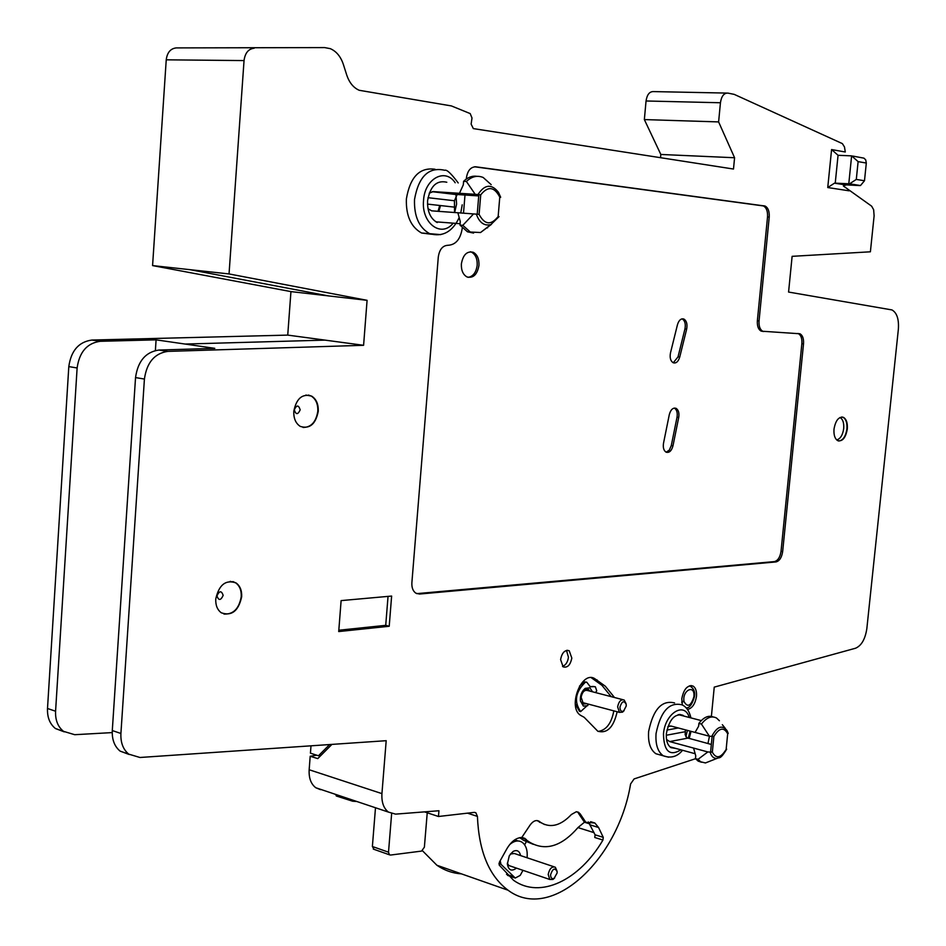 <?xml version="1.0" encoding="UTF-8"?>
<svg xmlns="http://www.w3.org/2000/svg" width="946" height="946" viewBox="0 0 946 946"><rect width="100%" height="100%" fill="white"/><g stroke="black" fill="none" stroke-linecap="round" stroke-linejoin="round"><path stroke-width="1.42" d="M427.237 812.791L424.376 847.214L421.549 851.093L390.544 855.054L389.409 854.782L388.51 852.192L391.632 813.678M695.547 758.704L634.104 778.925L630.592 783.962C618.176 860.162 551.14 922.728 508.037 890.21C489.082 876.008 478.877 851.4 477.423 816.386L475.873 812.791L474.147 812.389L438.471 816.493L424.884 812.011M374.096 849.366L372.381 846.504L375.491 807.754M337.769 796.461L334.896 794.155M324.62 47.584L176.299 47.903L324.62 47.584L330.272 48.648C336.338 51.273 340.702 56.523 343.363 64.434L346.721 75.006C349.31 82.68 353.473 87.765 359.196 90.284L451.408 105.928L470.197 113.591L472.007 117.978L471.132 124.115L473.331 128.597L733.493 169.038L734.581 157.746L718.617 121.916L720.438 102.759C721.455 96.196 723.938 92.98 727.876 93.098L734.226 94.375L842.389 143.626L844.494 146.997L845.275 151.999L831.581 149.563L827.75 187.544L834.455 183.181L846.244 184.872L843.347 185.972L871.644 206.169L873.643 209.728L874.116 215.83L870.391 251.802L792.121 256.331L788.574 292.054L891.972 309.933C896.903 312.748 899.031 319.157 898.369 329.161L866.843 628.605C865.235 639.141 861.475 645.692 855.539 648.235L714.242 687.127L711.392 716.382M709.453 736.236L707.963 743.556M533.26 844.317L523.292 840.202L520.028 837.612M588.377 821.944L595.081 834.81L603.252 837.34L602.945 840.048C579.449 880.17 540.296 899.339 513.619 880.348L499.204 865.07L499.37 862.244L506.784 848.929C511.136 841.562 516.138 837.742 521.79 837.47L530.103 825.03C533.13 820.915 536.145 819.662 539.149 821.294L541.029 822.689C550.749 828.318 560.872 825.586 571.408 814.506L576.28 811.763L578.302 812.176L580.182 813.879L576.859 811.774M602.945 840.048L594.774 837.494L595.081 834.81M519.638 837.695L521.589 838.948M526.555 841.278L524.64 844.802M577.971 827.584L594.053 832.657M527.099 857.774C527.714 850.466 526.082 845.31 522.204 842.318C518.42 839.977 514.269 840.71 509.752 844.506M500.198 860.765L500.954 864.301L515.274 878.03L520.205 875.405L522.961 870.344M520.607 855.598C519.484 850.974 517.013 849.579 513.181 851.4L509.291 855.716L507.363 864.065C508.581 870.32 511.609 871.68 516.457 868.132M510.367 854.037L514.328 853.493L553.978 866.773M557.052 871.219L555.337 867.222C551.861 866.229 549.484 868.641 548.195 874.471L549.803 879.484L552.913 879.484L554.652 877.994M510.166 865.992L508.806 865.519L507.34 863.154M557.123 872.969L557.123 871.692C554.935 867.447 552.771 868.428 550.607 874.624C550.619 877.947 551.79 879.189 554.12 878.349L557.123 872.969M461.506 873.879C452.637 873.288 444.443 870.415 436.91 865.259L422.46 850.738M522.015 837.127L529.937 842.389C545.629 851.317 561.664 846.363 578.041 827.502L584.451 822.216L594.857 823.008L598.57 827.514L603.252 837.34M584.451 822.216L578.526 813.371M544.6 824.545L537.174 820.572M438.471 816.493L438.944 810.746L395.594 814.128L388.439 812.094C383.615 808.345 381.451 802.184 381.936 793.623L386.193 740.694L139.973 757.486L128.739 754.139C123.122 749.504 120.509 742.61 120.911 733.481L144.419 379.05C146.784 362.519 154.576 353.307 167.797 351.392L363.595 345.302L367.083 300.32L229.038 273.938L152.578 265.59L166.236 59.823C167.194 52.503 170.54 48.53 176.299 47.903M254.202 48.211C248.431 48.873 245.049 52.988 244.044 60.579L229.038 273.938M435.042 169.251C419.646 167.099 410.091 176.997 406.378 198.956C405.869 215.664 410.931 227.005 421.561 233L431.4 234.253M389.208 626.264L338.715 631.561L341.116 600.604L391.632 596.063L389.208 626.264L385.72 625.341L388.037 596.394M617.147 711.747C613.635 727.308 607.19 733.8 597.801 731.223L584.155 717.293L580.915 715.519C567.162 708.164 581.128 670.454 594.537 678.519L605.298 686.193L614.486 697.498M560.576 659.575L563.142 666.859C567.482 668.006 570.379 665.085 571.822 658.073L569.232 650.777C564.904 649.63 562.019 652.563 560.576 659.575M661.006 755.168L655.885 753.737C650.316 749.788 647.892 742.374 648.625 731.483C653.178 709.358 661.833 699.851 674.581 702.937M682.338 705.018L681.782 698.739C683.757 688.995 687.541 684.786 693.134 686.11C695.712 687.872 696.824 691.278 696.481 696.291C695.215 704.037 692.188 708.436 687.387 709.476M586.106 822.736L580.182 813.879M763.647 331.526L761.116 331.088C758.314 329.48 757.072 326.027 757.368 320.729L759.047 320.907C758.751 326.204 759.993 329.669 762.795 331.277L799.973 333.772C802.657 335.322 803.84 338.68 803.521 343.836L782.649 551.636C781.715 557.584 779.504 561.025 775.992 561.924L419.504 594.041L415.909 593.201C412.964 591.167 411.628 587.679 411.877 582.736L438.294 256.993C439.441 249.46 442.657 245.558 447.943 245.286C455.806 244.872 460.584 239.113 462.287 227.974M759.047 320.907L769.228 217.083L767.525 216.965C767.833 211.277 766.449 207.6 763.375 205.932L474.561 166.792M466.307 179.031L466.378 178.144C467.525 170.647 470.682 166.874 475.862 166.815L765.078 206.039C768.14 207.706 769.524 211.384 769.228 217.083M463.505 213.169L464.994 195.018M241.668 596.82C241.951 590.481 240.071 585.846 236.027 582.913C225.716 579.413 218.964 584.77 215.759 598.984C215.499 605.263 217.344 609.863 221.305 612.795C231.699 616.366 238.487 611.045 241.668 596.82M318.246 411.368C318.53 404.19 316.331 399.106 311.636 396.114C302.342 393.382 296.405 398.432 293.804 411.262C293.532 418.38 295.708 423.43 300.308 426.421C309.673 429.236 315.657 424.21 318.246 411.368M847.309 429.011C847.711 423.028 846.422 419.137 843.43 417.352C838.724 416.512 835.578 420.426 834.005 429.094C833.615 435.065 834.892 438.944 837.86 440.73C842.59 441.581 845.748 437.667 847.309 429.011M831.581 149.563L838.061 155.298L851.625 155.865L848.775 183.855L860.482 185.534L864.49 180.745L866.311 163.043L858.117 161.624L851.625 155.865M852.606 156.043L863.946 158.148L865.708 159.85L866.311 163.043M858.117 161.624L856.296 179.433L849.579 183.82L835.235 183.146L838.061 155.298M846.244 184.872L859.725 185.582M720.438 102.759L646.047 100.986C647.04 94.6 649.535 91.466 653.532 91.596L726.516 93.075M646.047 100.986L644.356 119.586L718.617 121.916M644.356 119.586L660.828 154.458L734.581 157.746M660.828 154.458L660.533 157.698M367.083 300.32L328.368 295.897L190.111 269.693M152.578 265.59L290.942 291.605L328.156 295.85M325.034 340.122L185.038 344.048L325.034 340.122L363.595 345.302M290.942 291.605L287.738 335.109L325.034 340.111M129.212 754.494L120.142 751.136C114.513 746.5 111.9 739.642 112.29 730.548L135.538 377.584C137.891 361.135 145.672 351.959 158.881 350.055L214.801 348.353L156.09 339.851L100.276 341.293C87.115 343.091 79.393 351.983 77.123 367.97L55.578 711.226C55.223 720.083 57.872 726.788 63.5 731.341L74.71 734.699L112.219 732.594M310.998 745.815L310.43 753.17L318.483 755.748L329.622 744.549M320.54 789.673L315.822 787.758C310.962 784.057 308.739 778.05 309.165 769.748L310.193 756.268L317.761 758.597L331.928 744.396M318.483 755.748L321.037 755.322M310.193 756.268L316.733 755.18M356.725 801.475L352.669 801.215L336.244 795.964M351.451 799.701L352.669 801.215M64.21 731.849L55.436 728.526C49.807 723.974 47.158 717.293 47.501 708.483L68.81 366.599C71.068 350.682 78.778 341.825 91.939 340.052L287.738 335.109M155.381 350.505L156.09 339.851M437.229 222.547C430.454 218.727 427.237 211.478 427.58 200.8C430.205 186.09 436.614 179.906 446.808 182.247M456.019 195.29L456.599 204.111L454.648 212.519M438.045 211.301L439.713 205.471M427.994 208.676L431.648 210.84L457.864 212.755L460.288 221.601L460.004 225.113L462.807 225.337L470.28 232.018L480.544 232.527L491.4 224.379M429.212 193.197L433.197 191.6L459.46 193.303L463.304 184.848L463.599 181.325L466.413 181.49L475.199 194.32L459.46 193.303M491.175 184.636L483.181 177.481C477.316 175.105 471.723 176.441 466.413 181.49M463.599 181.325C467.75 177.28 472.243 175.613 477.068 176.323M457.864 212.755L476.335 214.139C479.421 222.724 484.269 226.212 490.879 224.58L499.039 216.622L498.152 216.504L499.772 197.135L500.671 197.276L499.76 197.288M433.197 191.6L458.053 194.569L478.723 195.917M500.6 197.253L498.495 192.357C491.518 183.571 484.671 184.304 477.967 194.557L475.199 194.32M477.967 194.557L480.722 194.841L478.83 194.71L477.21 214.222M476.335 214.139L479.102 214.411L480.722 194.841C487.947 185.842 494.297 186.61 499.784 197.135M473.579 213.902L462.807 225.337M486.67 227.82L487.557 227.891M473.568 233.083L467.478 231.794L460.004 225.113M458.053 194.569L457.084 194.663L454.447 200.753L454.541 212.507M338.822 630.237L385.72 625.341M594.537 678.519L591.262 677.691L601.952 685.342L611.151 696.634M613.824 710.86C611.483 723.371 606.256 730.217 598.144 731.424M586.059 682.031L584.096 681.912L579.484 686.122M575.263 703.789L579.413 711.238L580.667 711.581L588.755 704.202M594.656 686.595L590.564 686.761M595.531 692.578L596.737 690.805L595.365 686.772L590.044 686.489L586.78 682.22L585.361 682.243C575.369 691.952 573.796 701.731 580.667 711.581M592.551 691.798L589.843 687.801L585.243 688.345C581.66 691.337 580.052 695.535 580.406 700.927L583.375 706.094L587.785 705.633M580.406 700.962L582.665 704.214L586.615 703.635M589.866 691.1L588.034 689.019L583.15 690.391M584.415 703.055L583.008 702.689L581.14 697.273C582.251 691.928 584.427 689.681 587.679 690.533L622.74 699.65M626.015 703.552L624.147 700.016C620.919 699.165 618.755 701.459 617.632 706.887L619.464 712.362L622.503 712.172L624.064 710.683M626.228 706.012L626.181 704.262C623.97 700.241 621.9 701.175 619.973 707.052C620.008 710.659 621.226 711.971 623.627 711.014L626.228 706.012M562.515 666.386C565.767 665.144 567.742 662.094 568.451 657.234L566.488 650.41M675.61 748.381L670.998 747.659C667.462 745.141 665.925 740.411 666.398 733.457C669.295 719.362 674.794 713.296 682.87 715.259L683.97 716.087M687.423 730.395L685.897 736.733M685.472 729.874L685.141 734.723L686.95 737.785L711.333 744.455M698.526 726.362L695.085 732.429L698.621 726.232L698.893 723.394L701.447 724.068L709.382 736.225L671.175 726.079L668.586 726.351L670.608 725.984M719.409 720.757L716.536 718.026C711.605 715.495 706.579 717.506 701.447 724.068M698.893 723.394C703.647 717.269 708.4 715.105 713.142 716.926M728.113 733.316L727.675 733.789C723.879 726.824 719.279 727.711 713.875 736.461L709.382 736.225M726.221 748.641L727.675 733.789M666.54 739.465L669.685 741.593L707.845 751.952L712.338 752.188L710.623 751.727L712.102 736.52M726.138 749.386C720.805 758.148 716.205 759.082 712.338 752.188L713.875 736.461M707.845 751.952L698.03 759.319L700.667 761.79L705.456 762.949L710.966 760.773M701.483 762.24L698.124 761.092L695.476 758.621L698.03 759.319M693.572 748.085L695.748 755.795L695.476 758.621M667.841 726.753L668.586 726.351M681.747 701.92L683.946 701.021C682.314 690.142 694.932 684.183 693.938 696.232L694.565 695.937C695.156 691.751 693.702 688.475 690.178 686.134L689.468 685.803M757.368 320.729L767.525 216.965M416.76 593.639L774.36 561.605C777.872 560.706 780.095 557.277 781.029 551.317L801.865 343.646C802.184 338.491 801.002 335.144 798.318 333.595L797.939 333.465M672.984 445.803C671.565 450.923 669.271 453.039 666.102 452.176C663.714 450.592 662.85 447.588 663.524 443.166L669.295 414.644C670.69 409.606 672.949 407.501 676.059 408.329C678.507 409.925 679.394 412.964 678.72 417.458L672.984 445.803L671.293 445.542L669.319 450.119L666.161 452.2M679.725 357.091C678.282 361.691 676.106 363.583 673.185 362.756C670.501 360.994 669.602 357.671 670.501 352.799L677.478 324.655C678.897 320.138 681.037 318.27 683.887 319.05C686.63 320.824 687.553 324.171 686.654 329.113L679.725 357.091L678.022 356.89L673.256 362.791M478.96 265.377C479.208 258.956 477.316 254.592 473.296 252.31C467.017 250.844 463.043 254.711 461.376 263.922C461.128 270.32 463.008 274.659 466.981 276.942C473.296 278.443 477.292 274.588 478.96 265.377M674.309 408.069L674.368 408.093C676.816 409.677 677.703 412.716 677.029 417.21L671.293 445.542M682.113 318.837L682.184 318.861C684.928 320.635 685.85 323.981 684.951 328.912L678.022 356.89M468.116 277.355C473.142 276.48 476.157 272.424 477.186 265.211C477.434 258.79 475.542 254.439 471.51 252.144L470.375 251.754M836.69 439.925C840.391 438.873 842.732 435.077 843.714 428.562C844.092 422.85 842.851 419.173 839.989 417.505M372.381 846.504L388.51 852.192M584.451 822.228L589.796 823.895M498.932 863.615L500.954 864.301M515.274 878.03L507.564 875.369M590.351 824.936L598.57 827.514M539.527 821.577L537.86 821.045M520.489 837.541L526.307 839.445M827.75 187.544L849.153 190.82M856.296 179.433L864.49 180.745M244.044 60.579L166.236 59.823M158.881 350.055L167.797 351.392M135.538 377.584L144.419 379.05M112.29 730.548L120.911 733.481M309.165 769.748L381.936 793.623M91.939 340.052L100.276 341.293M47.501 708.483L55.578 711.226M68.81 366.599L77.123 367.97M477.423 816.386L467.655 813.217M458.219 182.945C451.254 173.603 446.76 169.381 444.738 170.28C428.715 166.662 418.64 176.405 414.514 199.511C413.993 216.279 419.043 227.667 429.661 233.674L440.777 234.632M455.192 182.767C445.259 167.513 424.671 178.605 423.56 200.339C421.124 222.665 440.682 237.895 452.708 223.753M438.838 211.36L440.517 205.566M479.102 214.411C484.695 224.852 491.045 225.55 498.152 216.504M427.497 204.1L453.926 207.068M427.994 197.69L454.447 200.753M584.096 681.912L585.361 682.243M594.135 686.713L592.882 686.394M690.935 717.896C689.338 711.085 686.37 706.733 682.007 704.841C669.283 701.755 660.639 711.297 656.063 733.493C655.33 744.407 657.742 751.845 663.3 755.807L668.609 757.214M689.267 717.458C684.514 701.092 664.872 713.367 663.477 734.001C663.879 751.337 669.685 756.611 680.907 749.823M688.25 738.258L690.095 731.104M669.685 741.593L687.777 738.14M710.162 752.224C711.451 756.469 713.71 758.538 716.914 758.432L720.592 756.989M666.93 730.076L678.294 727.971M666.291 735.255L685.176 731.719M728.219 733.434L726.989 730.501C722.105 724.553 717.009 726.552 711.699 736.485M683.946 701.021L681.818 702.618M684.064 701.625C687.565 707.691 690.828 706.13 693.856 696.93L694.565 695.937M693.856 696.93L693.938 696.232M474.927 166.768L475.862 166.815M764.25 205.826L762.547 205.72M803.521 343.836L801.865 343.646M782.649 551.636L781.029 551.317M775.992 561.924L774.36 561.605M419.504 594.041L417.777 593.627M677.029 417.21L678.72 417.458M686.654 329.113L684.951 328.912M232.893 581.565L235.589 582.795C239.634 585.728 241.514 590.363 241.23 596.701C239.054 608.716 233.307 614.51 223.966 614.06M216.953 595.874C219.389 590.635 221.47 590.458 223.173 595.365C220.749 600.604 218.668 600.781 216.953 595.874M308.42 395.038L311.199 396.043C315.881 399.035 318.093 404.119 317.809 411.297C316.07 421.975 311.163 427.367 303.063 427.462M294.301 409.819C296.642 404.805 298.593 404.817 300.178 409.843C297.848 414.856 295.897 414.845 294.301 409.819M842.2 417.032L843.028 417.292C846.02 419.078 847.309 422.968 846.907 428.952C845.677 436.52 842.933 440.54 838.676 441.002M520.052 837.979L520.655 838.18M514.719 839.859L518.077 840.959M513.087 876.599L506.512 874.341M510.994 853.599L513.181 851.4M549.803 879.484L508.806 865.519M554.12 878.349L552.913 879.484M594.857 823.008L590.647 821.696M578.751 812.437L577.095 811.916M539.362 822.157L541.029 822.689M539.149 821.294L537.482 820.761M525.089 838.463L521.837 837.399M529.937 842.389L523.292 840.202M834.455 183.181L845.511 184.908M849.579 183.82L860.482 185.534M120.142 751.136L128.739 754.139M315.822 787.758L388.439 812.094M55.436 728.526L63.5 731.341M508.037 890.21L436.91 865.259M475.873 812.791L474.561 812.366M459.094 217.769C452.318 231.971 442.503 237.269 429.661 233.674L421.561 233M460.761 212.968L462.216 204.809M435.881 221.825L460.111 223.705M480.544 232.527L490.879 224.58L499.039 216.622M467.478 231.794L470.28 232.018M432.121 191.683L457.084 194.663M498.495 192.357L500.671 197.265M597.151 679.973L593.792 679.122M584.214 689.48L585.243 688.345M619.464 712.362L583.008 702.689M623.627 711.014L622.503 712.172M567.257 650.28L569.232 650.777M682.539 750.273C677.383 756.694 670.974 758.538 663.3 755.807L655.885 753.737M689.185 738.519L691.029 731.353M682.87 715.259L679.595 714.407M678.235 714.597L701.27 720.592M705.456 762.949L716.914 758.432C719.409 756.966 720.001 760.277 726.67 749.161M698.124 761.092L700.667 761.79M669.898 746.82L695.062 753.702M725.239 728.302L722.342 724.695M686.098 707.892C689.421 708.14 692.212 704.415 694.47 696.717M693.134 686.11L690.84 685.543M765.078 206.039L763.375 205.932M761.116 331.088L762.795 331.277M799.973 333.772L798.318 333.595M676.059 408.329L674.368 408.093M683.887 319.05L682.184 318.861M471.51 252.144L473.296 252.31M230.197 581.341L236.027 582.913M305.854 395.061L311.636 396.114M841.479 417.044L843.43 417.352M373.292 849.082L389.409 854.782"/></g></svg>
